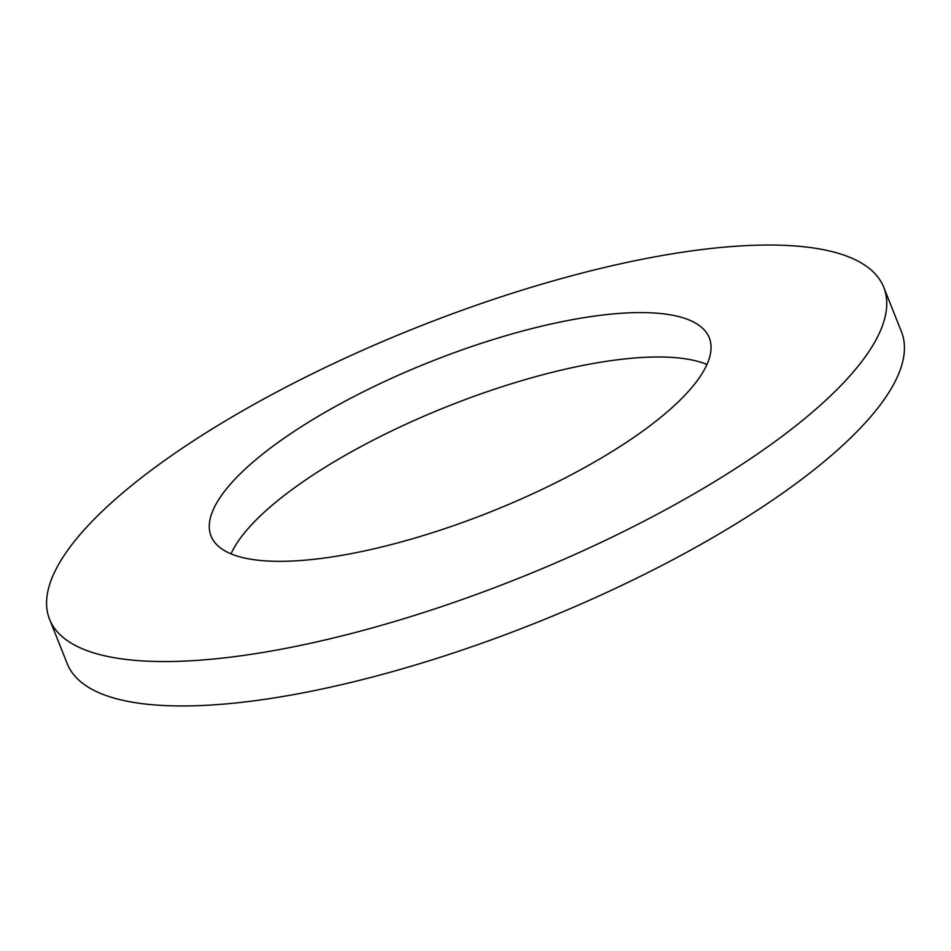 <?xml version="1.0" encoding="UTF-8"?>
<svg xmlns="http://www.w3.org/2000/svg" width="951" height="951" viewBox="0 0 951 951"><rect width="100%" height="100%" fill="white"/><g stroke="black" fill="none" stroke-linecap="round" stroke-linejoin="round"><path stroke-width="1.43" d="M662.621 415.777A268.099 80.847 -21.7 0 0 709.268 337.819A268.099 80.847 -21.7 0 0 523.739 330.71A268.099 80.847 -21.7 0 0 257.697 458.132A268.099 80.847 -21.7 0 0 211.063 536.079A268.099 80.847 -21.7 0 0 396.579 543.199A268.099 80.847 -21.7 0 0 662.621 415.777M805.663 417.834A448.92 135.363 -21.7 0 0 883.764 287.309A448.92 135.363 -21.7 0 0 573.108 275.398A448.92 135.363 -21.7 0 0 127.66 488.755A448.92 135.363 -21.7 0 0 49.559 619.279A448.92 135.363 -21.7 0 0 360.215 631.191A448.92 135.363 -21.7 0 0 805.663 417.834M49.559 619.279L67.236 663.691A448.92 135.363 -21.7 0 0 377.892 675.602A448.92 135.363 -21.7 0 0 823.34 462.245A448.92 135.363 -21.7 0 0 901.441 331.721L883.764 287.309M706.962 364.459A268.099 80.847 -21.7 0 0 275.374 502.544A268.099 80.847 -21.7 0 0 231.034 553.862"/></g></svg>
